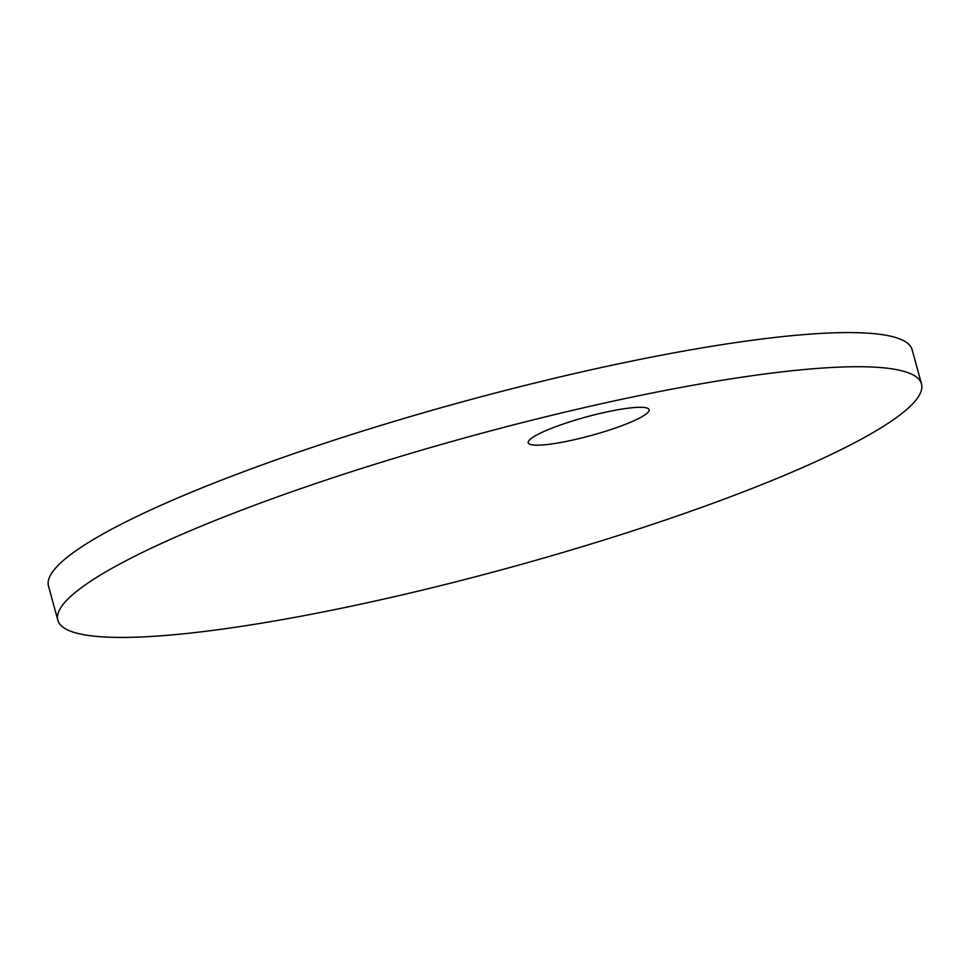 <?xml version="1.0" encoding="UTF-8"?>
<svg xmlns="http://www.w3.org/2000/svg" width="970" height="970" viewBox="0 0 970 970"><rect width="100%" height="100%" fill="white"/><g stroke="black" fill="none" stroke-linecap="round" stroke-linejoin="round"><path stroke-width="1.45" d="M646.165 414.008A62.674 9.591 -15.3 0 1 580.363 438.294A62.674 9.591 -15.3 0 1 528.226 442.781A62.674 9.591 -15.3 0 1 531.208 438.464A62.674 9.591 -15.3 0 1 596.999 414.178A62.674 9.591 -15.3 0 1 649.136 409.704A62.674 9.591 -15.3 0 1 646.165 414.008M57.836 620.206L48.5 586.062A447.703 68.494 -15.3 0 1 69.755 555.264A447.703 68.494 -15.3 0 1 539.756 381.804A447.703 68.494 -15.3 0 1 912.164 349.794L921.5 383.938A447.703 68.494 -15.3 0 1 900.245 414.736A447.703 68.494 -15.3 0 1 430.243 588.196A447.703 68.494 -15.3 0 1 57.836 620.206A447.703 68.494 -15.3 0 1 79.091 589.408A447.703 68.494 -15.3 0 1 549.105 415.948A447.703 68.494 -15.3 0 1 921.5 383.938"/></g></svg>
